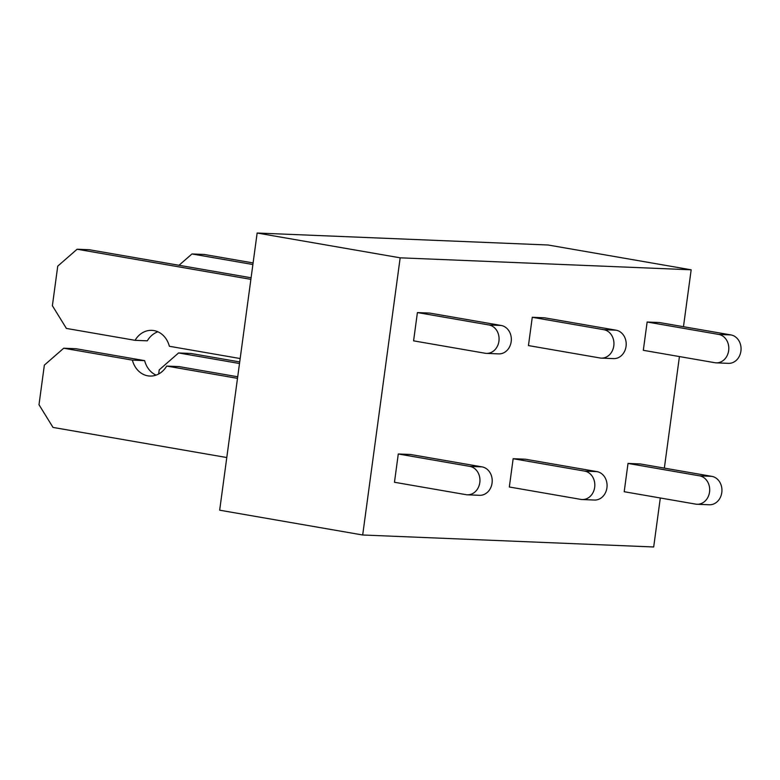 <?xml version="1.0" encoding="UTF-8"?>
<svg xmlns="http://www.w3.org/2000/svg" width="780" height="780" viewBox="0 0 780 780"><rect width="100%" height="100%" fill="white"/><g stroke="black" fill="none" stroke-linecap="round" stroke-linejoin="round"><path stroke-width="1.17" d="M257.147 233.025L400.169 257.819L362.69 534.992L219.668 510.198L257.147 233.025L548.135 245.008L691.168 269.802L683.465 326.703M362.69 534.992L653.689 546.975L660.309 497.981M679.429 356.567L664.346 468.117M400.169 257.819L691.168 269.802M394.465 482.264L398.287 453.979L410.543 454.486L482.05 466.879A14.293 12.071 92.4 0 1 492.151 482.303A14.293 12.071 92.4 0 1 479.554 495.31L467.298 494.803A14.293 12.071 92.4 0 1 465.972 494.656L394.465 482.264M413.585 340.85L417.407 312.565L429.663 313.072L501.169 325.465A14.293 12.071 92.4 0 1 511.27 340.889A14.293 12.071 92.4 0 1 498.673 353.886L486.418 353.389A14.293 12.071 92.4 0 1 485.101 353.243L413.585 340.85M509.33 486.993L513.152 458.708L525.408 459.215L596.914 471.607A14.293 12.071 92.4 0 1 607.015 487.032A14.293 12.071 92.4 0 1 594.418 500.038L582.163 499.531A14.293 12.071 92.4 0 1 580.846 499.395L509.33 486.993M528.45 345.579L532.272 317.294L544.528 317.801L616.044 330.194A14.293 12.071 92.4 0 1 626.135 345.618A14.293 12.071 92.4 0 1 613.538 358.615L601.283 358.118A14.293 12.071 92.4 0 1 599.966 357.971L528.45 345.579M624.195 491.722L628.017 463.437L640.273 463.944L711.789 476.346A14.293 12.071 92.4 0 1 721.88 491.77A14.293 12.071 92.4 0 1 709.283 504.767L697.037 504.26A14.293 12.071 92.4 0 1 695.711 504.124L624.195 491.722M643.315 350.308L647.137 322.023L659.392 322.53L730.909 334.922A14.293 12.071 92.4 0 1 741 350.347A14.293 12.071 92.4 0 1 728.403 363.353L716.157 362.846A14.293 12.071 92.4 0 1 714.831 362.7L643.315 350.308M467.298 494.803A14.293 12.071 92.4 0 0 479.895 481.806A14.293 12.071 92.4 0 0 469.804 466.381L398.287 453.979M237.49 378.349L166.676 366.073A22.873 19.315 92.4 0 1 149.926 376.058A22.873 19.315 92.4 0 1 132.386 360.126L63.716 348.221L44.353 365.128L39 404.723L53.011 427.421L226.785 457.538M63.716 348.221L75.972 348.728L144.631 360.633L132.386 360.126M156.107 375.122A22.873 19.315 92.4 0 1 144.631 360.633M166.676 366.073L178.932 366.581L237.705 376.769M250.877 279.357L77.103 249.23L57.739 266.136L52.387 305.731L66.397 328.429L135.057 340.324A22.873 19.315 92.4 0 1 151.807 330.349A22.873 19.315 92.4 0 1 169.357 346.271L240.172 358.546M135.057 340.324L147.313 340.831A22.873 19.315 92.4 0 1 157.892 331.783M77.103 249.23L89.349 249.736L251.092 277.777M486.418 353.389A14.293 12.071 92.4 0 0 499.015 340.382A14.293 12.071 92.4 0 0 488.923 324.958L417.407 312.565M582.163 499.531A14.293 12.071 92.4 0 0 594.76 486.535A14.293 12.071 92.4 0 0 584.668 471.11L513.152 458.708M239.499 363.509L178.581 352.95L159.218 369.856L158.662 373.99M178.581 352.95L190.837 353.457L239.714 361.93M252.886 264.517L191.968 253.958L179.01 265.278M191.968 253.958L204.224 254.465L253.1 262.938M601.283 358.118A14.293 12.071 92.4 0 0 613.88 345.111A14.293 12.071 92.4 0 0 603.788 329.686L532.272 317.294M697.037 504.26A14.293 12.071 92.4 0 0 709.625 491.264A14.293 12.071 92.4 0 0 699.533 475.839L628.017 463.437M716.157 362.846A14.293 12.071 92.4 0 0 728.744 349.849A14.293 12.071 92.4 0 0 718.653 334.415L647.137 322.023M469.804 466.381L482.05 466.879M488.923 324.958L501.169 325.465M584.668 471.11L596.914 471.607M603.788 329.686L616.044 330.194M699.533 475.839L711.789 476.346M718.653 334.415L730.909 334.922"/></g></svg>
